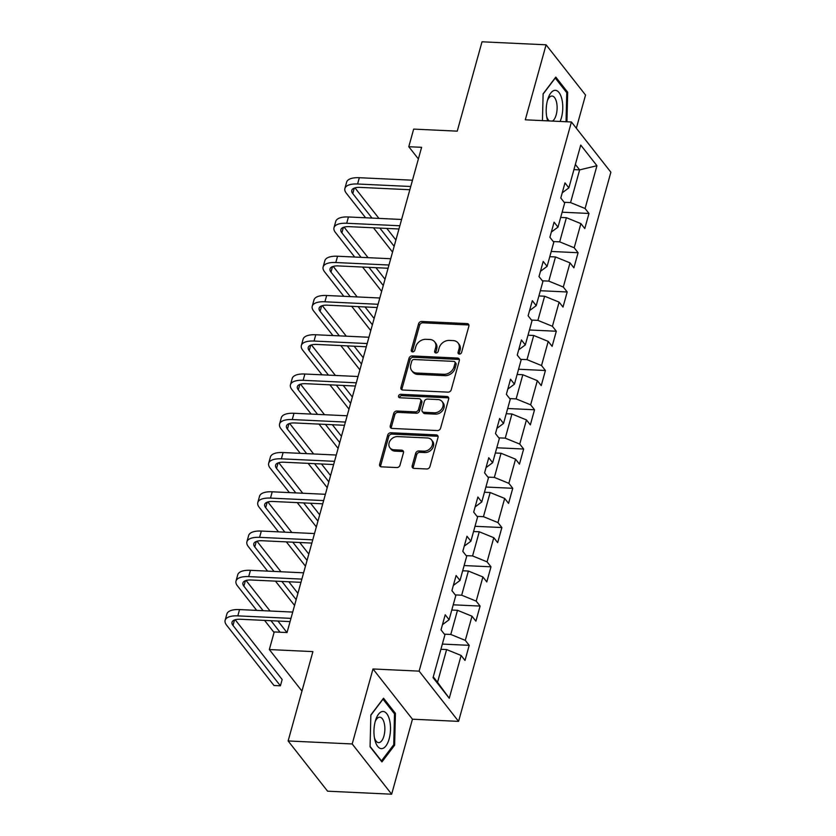 <?xml version="1.0" encoding="UTF-8"?>
<svg xmlns="http://www.w3.org/2000/svg" width="836" height="836" viewBox="0 0 836 836"><rect width="100%" height="100%" fill="white"/><g stroke="black" fill="none" stroke-linecap="round" stroke-linejoin="round"><path stroke-width="1.25" d="M459.351 354.077A1.965 1.567 -38.1 0 0 461.597 352.426L468.871 326.186A2.811 2.236 -38.1 0 0 468.568 324.326A2.811 2.236 -38.1 0 0 467.042 323.595L421.762 321.463A2.811 2.236 -38.1 0 0 418.564 323.814L411.281 350.065A1.965 1.567 -38.1 0 0 414.802 350.232L415.753 346.835A8.987 7.169 -38.1 0 1 425.994 339.311L429.767 339.489A8.987 7.169 -38.1 0 1 434.647 341.84A8.987 7.169 -38.1 0 1 435.619 347.766L434.678 351.162A1.965 1.567 -38.1 0 0 438.2 351.329L439.14 347.933A8.987 7.169 -38.1 0 1 449.381 340.409L453.154 340.586A8.987 7.169 -38.1 0 1 458.034 342.938A8.987 7.169 -38.1 0 1 459.016 348.863L458.076 352.259A1.965 1.567 -38.1 0 0 459.351 354.077M412.19 465.788A2.811 2.236 -38.1 0 0 412.503 467.637A2.811 2.236 -38.1 0 0 414.019 468.379L426.726 468.975A2.811 2.236 -38.1 0 0 429.923 466.624L438.012 437.468A2.811 2.236 -38.1 0 0 437.709 435.619A2.811 2.236 -38.1 0 0 436.183 434.887L390.903 432.755A2.811 2.236 -38.1 0 0 387.705 435.107L379.617 464.262A2.811 2.236 -38.1 0 0 379.92 466.112A2.811 2.236 -38.1 0 0 381.446 466.843L396.797 467.564A2.811 2.236 -38.1 0 0 399.995 465.213L403.454 452.736A2.811 2.236 -38.1 0 0 403.151 450.886A2.811 2.236 -38.1 0 0 401.625 450.155L394.017 449.789A7.514 5.998 -38.1 0 1 389.931 447.824A7.514 5.998 -38.1 0 1 390.245 440.488A7.514 5.998 -38.1 0 1 397.675 436.58L427.489 437.98A7.514 5.998 -38.1 0 1 431.564 439.945A7.514 5.998 -38.1 0 1 431.251 447.281A7.514 5.998 -38.1 0 1 423.821 451.189L418.857 450.959A2.811 2.236 -38.1 0 0 415.649 453.311L412.19 465.788L413.256 467.146A2.811 2.236 -38.1 0 0 413.203 468.191M576.338 128.242L585.545 95.043L546.086 44.81L482.017 41.8L457.24 131.147L413.674 129.099L408.783 146.718L421.605 147.314L287.041 632.549L274.218 631.943L269.338 649.562L301.953 691.09M352.196 743.967L391.656 794.2L412.451 719.2L372.992 668.967L352.196 743.967L288.127 740.957L312.904 651.61L269.338 649.562M372.992 668.967L419.118 671.13L571.416 121.983L610.876 172.216L458.577 721.374L419.118 671.13M546.086 44.81L525.29 119.809L571.416 121.983M448.033 392.147A2.811 2.236 -38.1 0 0 451.231 389.795L459.319 360.64A2.811 2.236 -38.1 0 0 459.006 358.79A2.811 2.236 -38.1 0 0 457.491 358.059L412.211 355.927A2.811 2.236 -38.1 0 0 409.003 358.278L400.925 387.434A2.811 2.236 -38.1 0 0 401.228 389.283A2.811 2.236 -38.1 0 0 402.753 390.015L448.033 392.147M448.66 399.054L440.582 428.21A2.811 2.236 -38.1 0 1 437.374 430.561L392.105 428.429A2.811 2.236 -38.1 0 1 390.579 427.698A2.811 2.236 -38.1 0 1 390.266 425.848L393.725 413.371A2.811 2.236 -38.1 0 1 396.933 411.019L415.293 411.876A2.811 2.236 -38.1 0 0 418.491 409.525L420.79 401.249A2.811 2.236 -38.1 0 0 420.487 399.399A2.811 2.236 -38.1 0 0 418.961 398.657L399.838 397.769A1.965 1.567 -38.1 0 1 400.799 394.31L446.832 396.473A2.811 2.236 -38.1 0 1 448.357 397.204A2.811 2.236 -38.1 0 1 448.66 399.054M391.656 794.2L327.587 791.19L288.127 740.957M469.205 645.34L465.307 640.376L472.016 616.216L475.903 621.169L480.094 606.069L476.196 601.115L482.905 576.955L486.792 581.908L490.983 566.808L487.085 561.855L493.783 537.694L497.681 542.648L501.872 527.547L497.974 522.594L504.672 498.434L508.57 503.387L512.761 488.287L508.863 483.333L515.561 459.173L519.459 464.126L523.649 449.026L519.752 444.073L526.45 419.912L530.348 424.866L534.528 409.765L530.641 404.812L537.339 380.652L541.237 385.605L545.417 370.505L541.529 365.551L548.228 341.391L552.126 346.344L556.306 331.244L552.418 326.291L559.117 302.13L563.004 307.084L567.195 291.983L563.307 287.03L570.006 262.87L573.893 267.823L578.084 252.723L574.196 247.769L580.895 223.609L584.782 228.562L588.972 213.462L585.085 208.509L596.946 165.716L580.738 145.077L568.867 187.87L564.979 182.906L560.789 198.017L564.687 202.97L557.988 227.131L554.09 222.177L549.9 237.278L553.798 242.231L547.099 266.391L543.201 261.438L539.011 276.538L542.909 281.492L536.21 305.652L532.313 300.699L528.122 315.799L532.02 320.752L525.321 344.913L521.424 339.959L517.244 355.06L521.131 360.013L514.433 384.173L510.535 379.22L506.355 394.32L510.242 399.274L503.544 423.434L499.646 418.481L495.466 433.581L499.353 438.534L492.655 462.695L488.757 457.741L484.577 472.842L488.464 477.795L481.766 501.955L477.878 497.002L473.688 512.102L477.575 517.056L470.877 541.216L466.99 536.263L462.799 551.363L466.687 556.316L459.988 580.477L456.101 575.523L451.91 590.624L455.798 595.577L449.099 619.737L445.212 614.784L441.021 629.884L444.919 634.837L433.048 677.63L449.256 698.269L461.127 655.476L465.015 660.44L469.205 645.34L442.359 644.075M451.795 610.04L457.491 610.301L450.792 634.461L444.386 634.169M442.474 624.659L449.099 619.737M450.792 634.461L465.307 640.376M457.491 610.301L472.016 616.216M462.684 570.779L468.379 571.04L461.681 595.201L455.275 594.908M453.363 585.399L459.988 580.477M461.681 595.201L476.196 601.115M468.379 571.04L482.905 576.955M473.573 531.518L479.268 531.78L472.57 555.94L466.164 555.647M464.252 546.138L470.877 541.216M472.57 555.94L487.085 561.855M479.268 531.78L493.783 537.694M484.462 492.258L490.157 492.519L483.459 516.679L477.042 516.376M475.141 506.877L481.766 501.955M483.459 516.679L497.974 522.594M490.157 492.519L504.672 498.434M495.34 452.997L501.046 453.258L494.348 477.419L487.931 477.116M486.019 467.617L492.655 462.695M494.348 477.419L508.863 483.333M501.046 453.258L515.561 459.173M506.229 413.726L511.935 413.998L505.237 438.158L498.82 437.855M496.908 428.356L503.544 423.434M505.237 438.158L519.752 444.073M511.935 413.998L526.45 419.912M517.118 374.465L522.824 374.737L516.125 398.897L509.709 398.594M507.797 389.095L514.433 384.173M516.125 398.897L530.641 404.812M522.824 374.737L537.339 380.652M528.007 335.205L533.713 335.476L527.014 359.637L520.598 359.334M518.686 349.835L525.321 344.913M527.014 359.637L541.529 365.551M533.713 335.476L548.228 341.391M538.896 295.944L544.602 296.216L537.903 320.376L531.487 320.073M529.575 310.574L536.21 305.652M537.903 320.376L552.418 326.291M544.602 296.216L559.117 302.13M549.785 256.683L555.491 256.955L548.792 281.115L542.376 280.812M540.464 271.313L547.099 266.391M548.792 281.115L563.307 287.03M555.491 256.955L570.006 262.87M560.674 217.423L566.38 217.694L559.681 241.855L553.265 241.552M551.352 232.042L557.988 227.131M559.681 241.855L574.196 247.769M566.38 217.694L580.895 223.609M573.935 169.603L579.641 169.875L570.56 202.594L564.154 202.291M562.241 192.782L568.867 187.87M570.56 202.594L585.085 208.509M575.367 164.441L579.641 169.875L596.946 165.716M412.451 719.2L458.577 721.374M408.783 146.718L418.376 158.924M433.267 676.846L437.531 682.28L446.612 649.562L440.906 649.3M437.531 682.28L449.256 698.269M446.612 649.562L461.127 655.476M562.126 212.198L588.972 213.462M551.237 251.458L578.084 252.723M540.349 290.719L567.195 291.983M529.46 329.98L556.306 331.244M518.571 369.24L545.417 370.505M507.682 408.501L534.528 409.765M496.793 447.762L523.649 449.026M485.904 487.033L512.761 488.287M475.015 526.293L501.872 527.547M464.126 565.554L490.983 566.808M453.237 604.815L480.094 606.069M566.933 121.763L567.675 92.221L555.794 77.09L543.118 93.81L542.449 120.614M381.947 761.92L394.623 745.2L395.418 713.348L383.536 698.217L370.86 714.947L370.066 746.799L381.947 761.92M566.327 92.159L567.675 92.221M394.07 713.286L395.418 713.348M393.411 745.148L394.623 745.2M459.079 354.036A1.965 1.567 -38.1 0 1 459.142 353.618L460.082 350.221A8.987 7.169 -38.1 0 0 459.1 344.296L458.034 342.938M434.647 341.84L435.713 343.199A8.987 7.169 -38.1 0 1 436.685 349.124L435.744 352.52A1.965 1.567 -38.1 0 0 435.681 352.938M468.933 325.141A2.811 2.236 -38.1 0 0 468.108 324.953L422.828 322.821A2.811 2.236 -38.1 0 0 419.63 325.173L412.347 351.423A1.965 1.567 -38.1 0 0 412.284 351.841M459.372 359.605A2.811 2.236 -38.1 0 0 458.556 359.417L413.277 357.285A2.811 2.236 -38.1 0 0 410.068 359.637L401.991 388.782A2.811 2.236 -38.1 0 0 401.928 389.827M455.045 363.19A1.965 1.567 -38.1 0 0 453.76 361.382L414.019 359.511A1.965 1.567 -38.1 0 0 411.772 361.162L410.779 364.747A8.987 7.169 -38.1 0 0 411.761 370.672A8.987 7.169 -38.1 0 0 416.641 373.023L443.811 374.309A8.987 7.169 -38.1 0 0 454.052 366.774L455.045 363.19L456.111 364.548A1.965 1.567 -38.1 0 0 455.892 363.252L454.826 361.894M411.761 370.672L412.827 372.03A8.987 7.169 -38.1 0 0 417.707 374.382L416.641 373.023M456.111 364.548L455.118 368.133A8.987 7.169 -38.1 0 1 444.877 375.657L417.707 374.382M420.487 399.399L421.553 400.757A2.811 2.236 -38.1 0 1 421.856 402.607L419.557 410.884A2.811 2.236 -38.1 0 1 416.359 413.235L397.999 412.378A2.811 2.236 -38.1 0 0 394.801 414.729L391.332 427.196A2.811 2.236 -38.1 0 0 391.279 428.241M448.723 398.02A2.811 2.236 -38.1 0 0 447.897 397.821L401.865 395.658A1.965 1.567 -38.1 0 0 399.566 397.727M434.344 412.775A7.514 5.998 -38.1 0 0 441.784 408.867A7.514 5.998 -38.1 0 0 442.087 401.52A7.514 5.998 -38.1 0 0 438.012 399.556L427.51 399.065A2.811 2.236 -38.1 0 0 424.312 401.416L422.013 409.692A2.811 2.236 -38.1 0 0 422.326 411.542A2.811 2.236 -38.1 0 0 423.842 412.284L434.344 412.775L435.41 414.133A7.514 5.998 -38.1 0 0 442.85 410.225A7.514 5.998 -38.1 0 0 443.153 402.879L442.087 401.52M422.326 411.542L423.392 412.9A2.811 2.236 -38.1 0 0 424.907 413.642L423.842 412.284M435.41 414.133L424.907 413.642M431.564 439.945L432.63 441.303A7.514 5.998 -38.1 0 1 432.316 448.639A7.514 5.998 -38.1 0 1 424.887 452.548L419.923 452.318A2.811 2.236 -38.1 0 0 416.715 454.669L413.256 467.146M389.931 447.824L390.997 449.183A7.514 5.998 -38.1 0 0 395.083 451.147L394.017 449.789M403.506 451.701A2.811 2.236 -38.1 0 0 402.691 451.513L395.083 451.147M438.064 436.434A2.811 2.236 -38.1 0 0 437.249 436.235L391.969 434.114A2.811 2.236 -38.1 0 0 388.771 436.465L380.683 465.61A2.811 2.236 -38.1 0 0 380.631 466.655M365.604 217.778L346.365 193.283A21.464 8.778 15.5 0 1 344.892 188.445L346.637 182.154A21.464 8.778 15.5 0 1 359.323 177.713L412.482 180.21M344.892 188.445A21.464 8.778 15.5 0 1 357.578 184.004L410.737 186.501M409.839 189.73L360.253 187.4A14.306 5.852 -164.5 0 0 351.789 190.357A14.306 5.852 -164.5 0 0 352.771 193.586L372.01 218.081M379.868 228.092L394.153 246.275M354.976 187.87L378.948 218.405M386.817 228.416L395.898 239.984M392.544 252.085L373.462 227.789M560.11 121.45A18.601 8.245 92.7 0 0 561.876 99.16A18.601 8.245 92.7 0 0 547.873 98.993A18.601 8.245 92.7 0 0 546.974 118.169A18.601 8.245 92.7 0 0 547.089 118.67A18.601 8.245 92.7 0 0 547.705 120.865M546.65 116.444A12.739 5.643 92.7 0 0 549.336 120.938M552.418 121.084A12.739 5.643 92.7 0 0 556.515 102.096A12.739 5.643 92.7 0 0 552.053 96.046A12.739 5.643 92.7 0 0 547.392 100.686M543.107 94.071L555.25 78.051L566.766 92.712L566.045 121.722M389.158 738.878A18.601 8.245 92.7 0 0 386.995 713.996A18.601 8.245 92.7 0 0 375.625 720.13A18.601 8.245 92.7 0 0 375.301 721.228A18.601 8.245 92.7 0 0 374.716 739.306A18.601 8.245 92.7 0 0 381.634 748.638A18.601 8.245 92.7 0 0 389.158 738.878M374.392 737.582A12.739 5.643 92.7 0 0 378.593 742.629A12.739 5.643 92.7 0 0 383.943 735.952A12.739 5.643 92.7 0 0 379.795 717.183A12.739 5.643 92.7 0 0 375.134 721.813M370.85 715.208L382.992 699.189L394.508 713.85L393.746 744.709L381.456 760.906L370.076 746.412M354.715 257.039L335.476 232.544A21.464 8.778 15.5 0 1 334.003 227.706L335.748 221.415A21.464 8.778 15.5 0 1 348.445 216.973L401.594 219.471M334.003 227.706A21.464 8.778 15.5 0 1 346.7 223.264L399.848 225.762M398.95 228.991L349.364 226.66A14.306 5.852 -164.5 0 0 340.9 229.618A14.306 5.852 -164.5 0 0 341.882 232.847L361.121 257.342M368.979 267.353L383.264 285.536M344.087 227.131L368.059 257.666M375.928 267.677L385.009 279.245M381.655 291.346L362.573 267.05M343.826 296.299L324.587 271.805A21.464 8.778 15.5 0 1 323.124 266.966L324.87 260.675A21.464 8.778 15.5 0 1 337.556 256.234L390.705 258.732M323.124 266.966A21.464 8.778 15.5 0 1 335.811 262.525L388.959 265.022M388.061 268.251L338.475 265.921A14.306 5.852 -164.5 0 0 330.011 268.878A14.306 5.852 -164.5 0 0 330.993 272.108L350.232 296.602M358.101 306.613L372.386 324.796M333.198 266.391L357.171 296.926M365.039 306.937L374.131 318.506M370.766 330.607L351.684 306.31M332.937 335.56L313.699 311.065A21.464 8.778 15.5 0 1 312.236 306.227L313.981 299.936A21.464 8.778 15.5 0 1 326.667 295.495L379.816 297.992M312.236 306.227A21.464 8.778 15.5 0 1 324.922 301.786L378.071 304.283M377.172 307.512L327.587 305.182A14.306 5.852 -164.5 0 0 319.122 308.139A14.306 5.852 -164.5 0 0 320.104 311.368L339.343 335.863M347.212 345.874L361.497 364.057M322.309 305.652L346.282 336.187M354.15 346.198L363.242 357.766M359.888 369.867L340.806 345.571M322.048 374.821L302.81 350.326A21.464 8.778 15.5 0 1 301.347 345.487L303.092 339.197A21.464 8.778 15.5 0 1 315.778 334.755L368.927 337.253M301.347 345.487A21.464 8.778 15.5 0 1 314.033 341.046L367.182 343.544M366.283 346.773L316.698 344.442A14.306 5.852 -164.5 0 0 308.244 347.4A14.306 5.852 -164.5 0 0 309.215 350.629L328.454 375.124M336.323 385.135L350.608 403.318M311.42 344.923L335.403 375.448M343.262 385.459L352.353 397.027M348.999 409.128L329.917 384.832M311.159 414.081L291.921 389.586A21.464 8.778 15.5 0 1 290.458 384.748L292.203 378.457A21.464 8.778 15.5 0 1 304.889 374.016L358.038 376.513M290.458 384.748A21.464 8.778 15.5 0 1 303.144 380.307L356.293 382.804M355.404 386.033L305.809 383.703A14.306 5.852 -164.5 0 0 297.355 386.66A14.306 5.852 -164.5 0 0 298.327 389.889L317.565 414.384M325.434 424.395L339.719 442.589M300.532 384.184L324.514 414.708M332.373 424.719L341.464 436.287M338.11 448.389L319.028 424.092M300.27 453.342L281.032 428.847A21.464 8.778 15.5 0 1 279.569 424.019L281.314 417.718A21.464 8.778 15.5 0 1 294 413.277L347.149 415.774M279.569 424.019A21.464 8.778 15.5 0 1 292.255 419.567L345.404 422.065M344.516 425.294L294.92 422.964A14.306 5.852 -164.5 0 0 286.466 425.932A14.306 5.852 -164.5 0 0 287.438 429.15L306.676 453.645M314.545 463.656L328.83 481.849M289.643 423.444L313.625 453.969M321.484 463.98L330.575 475.548M327.221 487.649L308.139 463.353M289.381 492.603L270.143 468.108A21.464 8.778 15.5 0 1 268.68 463.28L270.425 456.989A21.464 8.778 15.5 0 1 283.111 452.537L336.26 455.035M268.68 463.28A21.464 8.778 15.5 0 1 281.366 458.828L334.515 461.326M333.627 464.555L284.031 462.224A14.306 5.852 -164.5 0 0 275.577 465.192A14.306 5.852 -164.5 0 0 276.549 468.411L295.787 492.906M303.656 502.917L317.941 521.11M278.754 462.705L302.736 493.23M310.595 503.241L319.686 514.819M316.332 526.91L297.25 502.614M278.493 531.863L259.254 507.368A21.464 8.778 15.5 0 1 257.791 502.54L259.536 496.25A21.464 8.778 15.5 0 1 272.222 491.798L325.371 494.295M257.791 502.54A21.464 8.778 15.5 0 1 270.477 498.089L323.626 500.586M322.738 503.815L273.142 501.485A14.306 5.852 -164.5 0 0 264.688 504.453A14.306 5.852 -164.5 0 0 265.66 507.671L284.898 532.166M292.767 542.177L307.052 560.371M267.865 501.966L291.848 532.49M299.706 542.501L308.797 554.08M305.443 566.171L286.361 541.874M267.604 571.124L248.365 546.629A21.464 8.778 15.5 0 1 246.902 541.801L248.647 535.51A21.464 8.778 15.5 0 1 261.334 531.059L314.482 533.556M246.902 541.801A21.464 8.778 15.5 0 1 259.588 537.349L312.737 539.847M311.849 543.076L262.253 540.746A14.306 5.852 -164.5 0 0 253.799 543.713A14.306 5.852 -164.5 0 0 254.771 546.932L274.02 571.427M281.878 581.438L296.163 599.631M256.976 541.226L280.959 571.751M288.817 581.772L297.909 593.341M294.554 605.431L275.472 581.145M256.715 610.385L237.476 585.89A21.464 8.778 15.5 0 1 236.013 581.062L237.758 574.771A21.464 8.778 15.5 0 1 250.445 570.319L303.604 572.817M236.013 581.062A21.464 8.778 15.5 0 1 248.7 576.61L301.859 579.108M300.96 582.337L251.364 580.006A14.306 5.852 -164.5 0 0 242.91 582.974A14.306 5.852 -164.5 0 0 243.882 586.193L263.131 610.688M270.989 620.699L280.039 632.215M246.087 580.487L270.07 611.011M277.939 621.033L286.978 632.538M274.072 632.486L264.584 620.406M290.071 621.597L240.475 619.267A14.306 5.852 -164.5 0 0 232.021 622.235A14.306 5.852 -164.5 0 0 233.004 625.453L280.405 685.802L273.999 685.51L226.587 625.15A21.464 8.778 15.5 0 1 225.124 620.322L226.869 614.032A21.464 8.778 15.5 0 1 239.556 609.58L292.715 612.077M225.124 620.322A21.464 8.778 15.5 0 1 237.811 615.871L290.97 618.368M280.405 685.802L282.15 679.511L235.198 619.748M460.082 350.221L459.016 348.863M435.744 352.52L434.678 351.162M436.685 349.124L435.619 347.766M412.347 351.423L411.281 350.065M419.63 325.173L418.564 323.814M422.828 322.821L421.762 321.463M468.108 324.953L467.042 323.595M459.142 353.618L458.076 352.259M401.991 388.782L400.925 387.434M410.068 359.637L409.003 358.278M413.277 357.285L412.211 355.927M458.556 359.417L457.491 358.059M444.877 375.657L443.811 374.309M455.118 368.133L454.052 366.774M391.332 427.196L390.266 425.848M394.801 414.729L393.725 413.371M397.999 412.378L396.933 411.019M416.359 413.235L415.293 411.876M419.557 410.884L418.491 409.525M421.856 402.607L420.79 401.249M401.865 395.658L400.799 394.31M447.897 397.821L446.832 396.473M416.715 454.669L415.649 453.311M419.923 452.318L418.857 450.959M424.887 452.548L423.821 451.189M402.691 451.513L401.625 450.155M380.683 465.61L379.617 464.262M388.771 436.465L387.705 435.107M391.969 434.114L390.903 432.755M437.249 436.235L436.183 434.887M359.323 177.713L357.578 184.004M354.286 188.1L352.771 193.586M348.445 216.973L346.7 223.264M343.397 227.361L341.882 232.847M337.556 256.234L335.811 262.525M332.509 266.621L330.993 272.108M326.667 295.495L324.922 301.786M321.62 305.882L320.104 311.368M315.778 334.755L314.033 341.046M310.731 345.143L309.215 350.629M304.889 374.016L303.144 380.307M299.852 384.403L298.327 389.889M294 413.277L292.255 419.567M288.963 423.664L287.438 429.15M283.111 452.537L281.366 458.828M278.075 462.925L276.549 468.411M272.222 491.798L270.477 498.089M267.186 502.185L265.66 507.671M261.334 531.059L259.588 537.349M256.297 541.456L254.771 546.932M250.445 570.319L248.7 576.61M245.408 580.717L243.882 586.193M239.556 609.58L237.811 615.871M234.519 619.978L233.004 625.453"/></g></svg>
